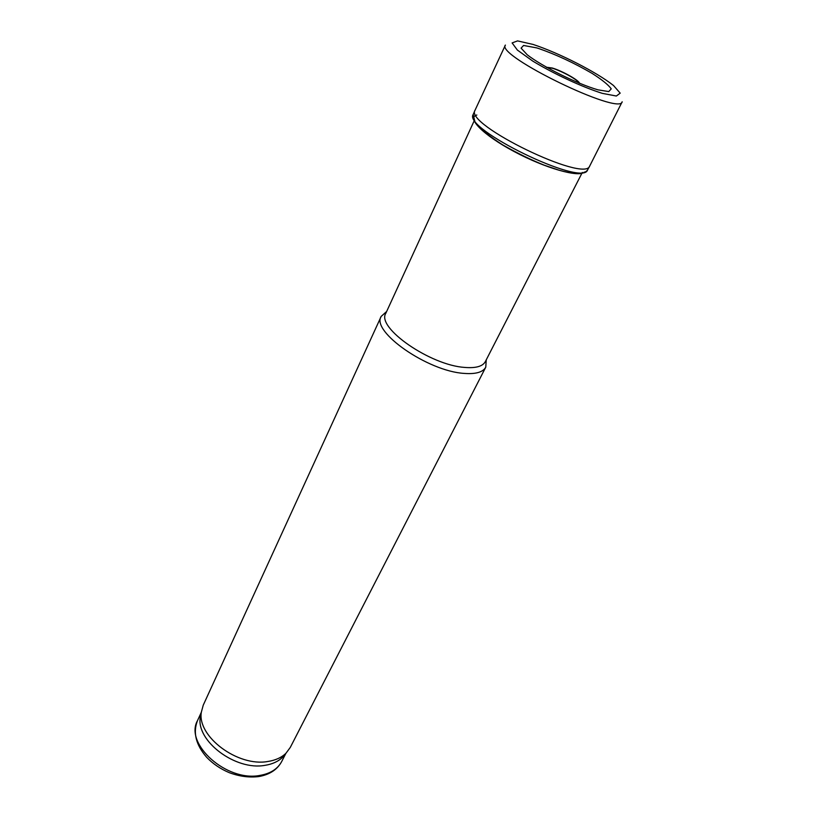 <?xml version="1.0" encoding="UTF-8"?>
<svg xmlns="http://www.w3.org/2000/svg" width="818" height="818" viewBox="0 0 818 818"><rect width="100%" height="100%" fill="white"/><g stroke="black" fill="none" stroke-linecap="round" stroke-linejoin="round"><path stroke-width="1.23" d="M386.648 311.484L381.188 316.392C370.922 331.535 427.926 371.382 464.235 373.407C475.82 374.276 482.998 372.2 485.769 367.17L486.25 359.848M381.188 316.392L203.242 705.177L201.34 712.192C196.995 736.404 237.803 767.1 267.885 761.476C275.472 760.311 281.494 757.58 285.952 753.276L290.278 747.437L485.769 367.17M201.289 712.652L200.267 717.366C196.044 741.036 235.656 770.883 264.94 765.341C272.322 764.196 278.181 761.527 282.537 757.315L285.615 753.593M474.522 120.072L385.82 313.294C376.127 327.578 430.34 365.37 464.849 367.435C475.892 368.315 482.722 366.372 485.34 361.617L582.334 172.414M536.72 47.894L538.254 48.364C555.995 54.499 573.97 62.863 592.191 73.446C602.201 79.857 608.551 85 611.24 88.865L608.786 91.585L597.989 89.847C577.211 83.865 542.487 66.657 527.262 54.806L521.076 48.139L523.592 45.471L536.72 47.894M589.768 165.911L589.655 166.115C584.839 182.915 464.716 124.592 474.951 110.42L505.391 45.082C495.473 55.419 620.177 115.972 622.181 101.79L589.768 165.911M584.328 172.077C578.97 177.762 545.125 168.15 514.205 151.586C483.152 135.093 466.127 117.71 476.843 115.021M546.659 67.424L552.375 68.252C561.966 71.043 578.663 80.348 579.093 83.17M201.32 712.294L197.496 720.627C184.306 743.889 226.668 782.028 259.838 775.433C270.421 773.624 277.701 768.981 281.699 761.517L285.881 753.358M533.06 44.428C559.205 53.027 596.69 72.137 613.531 85.532L620.187 93.14L616.353 96.023L602.252 93.344C582.038 86.953 554.144 74.029 532.825 61.135L517.385 50.082L512.109 42.925L517.549 40.9L533.06 44.428M587.621 169.878L587.518 170.062C582.61 187.036 462.865 128.886 473.162 114.53L473.254 114.336M546.322 67.229L552.262 68.006C562.222 70.9 579.553 80.634 579.461 83.324M282.537 757.315L285.952 753.276M200.267 717.366L201.34 712.192M281.699 761.517C277.312 769.626 269.674 774.636 258.795 776.558C249.316 777.734 239.521 776.456 229.398 772.713C220.512 768.992 212.936 763.838 206.657 757.274C195.86 744.789 192.803 732.58 197.496 720.627M474.951 110.42L473.162 114.53L475.125 122.526C480.759 129.285 489.941 136.739 502.692 144.888C517.242 153.16 531.148 159.95 544.43 165.256L558.5 170.021C574.471 174.602 584.144 174.612 587.518 170.062L589.655 166.115"/></g></svg>
